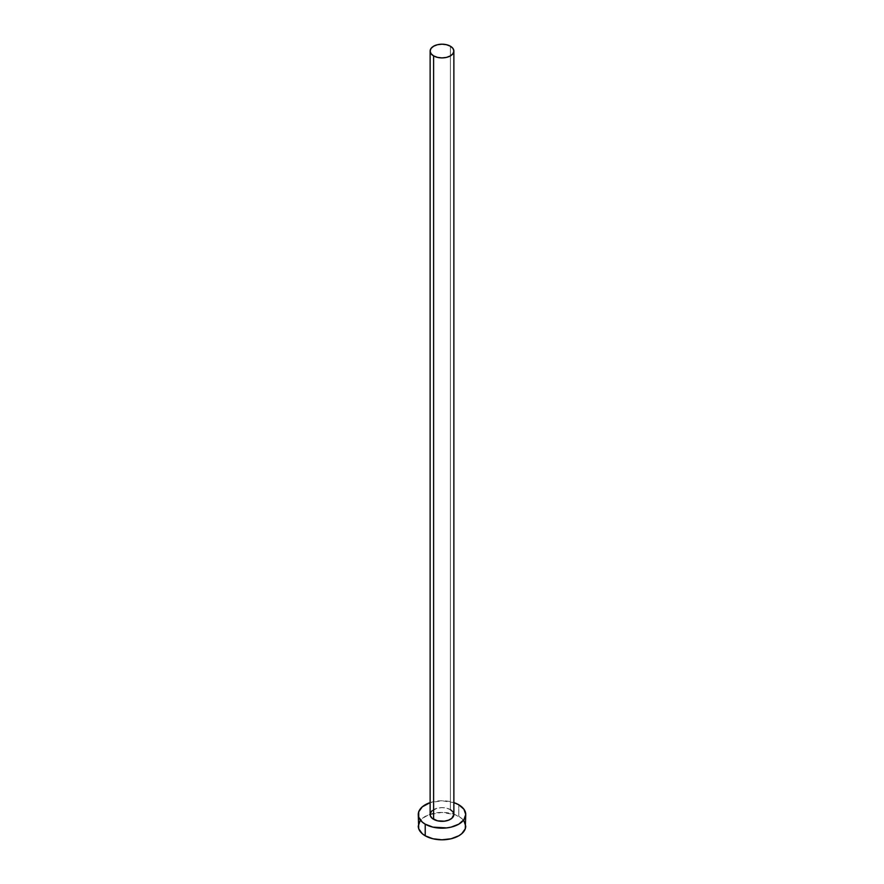 <?xml version="1.0" encoding="UTF-8"?>
<svg xmlns="http://www.w3.org/2000/svg" width="884" height="884" viewBox="0 0 884 884"><rect width="100%" height="100%" fill="white"/><g stroke="black" fill="none" stroke-linecap="round" stroke-linejoin="round"><path stroke-width="0.66" stroke-dasharray="4.42 3.31" d="M453.868 814.473A11.868 6.851 0 0 0 450.387 809.634L450.387 46.211L450.387 809.634A11.868 6.851 0 0 0 437.458 808.142A11.868 6.851 0 0 0 430.132 814.473M465.735 826.098A23.735 13.702 0 0 0 458.785 816.407L458.785 804.783L458.785 816.407A23.735 13.702 0 0 0 432.917 813.446A23.735 13.702 0 0 0 418.265 826.098M430.132 802.606A23.735 13.702 180 0 1 453.868 802.606L442 800.771L430.132 802.606M432.132 810.672L437.458 808.142L442 807.622L446.542 808.142L450.387 809.634M463.923 820.86L461.735 818.485L455.183 814.705L442 812.396L428.817 814.705L422.265 818.485L420.077 820.86"/><path stroke-width="1.33" d="M430.132 51.051L431.038 53.67L433.613 55.891L437.458 57.383L442 57.902L446.542 57.383L450.387 55.891L452.962 53.67L453.868 51.051L452.962 48.432L450.387 46.211L446.542 44.719L442 44.2L437.458 44.719L433.613 46.211L431.038 48.432L430.132 51.051L430.132 814.473A11.868 6.851 0 0 0 433.613 819.313L433.613 55.891A11.868 6.851 180 0 1 430.132 51.051A11.868 6.851 180 0 1 437.458 44.719A11.868 6.851 180 0 1 450.387 46.211A11.868 6.851 180 0 1 453.868 51.051A11.868 6.851 180 0 1 446.542 57.383A11.868 6.851 180 0 1 433.613 55.891L433.613 819.313A11.868 6.851 0 0 0 446.542 820.805A11.868 6.851 0 0 0 453.868 814.473L451.868 818.275L448.597 820.164L444.309 821.192L437.458 820.805L432.132 818.275L430.364 815.81L430.364 813.136L432.132 810.672M420.077 820.86L418.265 826.098A23.735 13.702 0 0 0 425.215 835.789L425.215 824.164L432.917 827.137L446.63 827.91L451.083 827.137L458.785 824.164L463.923 819.711L465.735 814.473L463.923 809.236L458.785 804.783L453.868 802.606A23.735 13.702 180 0 1 458.785 804.783A23.735 13.702 180 0 1 465.735 814.473A23.735 13.702 180 0 1 451.083 827.137A23.735 13.702 180 0 1 425.215 824.164L425.215 835.789A23.735 13.702 0 0 0 451.083 838.761A23.735 13.702 0 0 0 465.735 826.098L463.923 820.86M425.215 824.164A23.735 13.702 180 0 1 418.265 814.473A23.735 13.702 180 0 1 430.132 802.606L422.265 806.86L418.729 811.799L418.729 817.148L422.265 822.087L425.215 824.164M450.387 809.634L452.962 811.855L453.868 814.473L453.868 51.051M418.265 814.473L418.729 828.772L422.265 833.711L425.215 835.789L432.917 838.761L442 839.8L451.083 838.761L458.785 835.789L461.735 833.711L465.271 828.772L465.735 814.473"/></g></svg>
